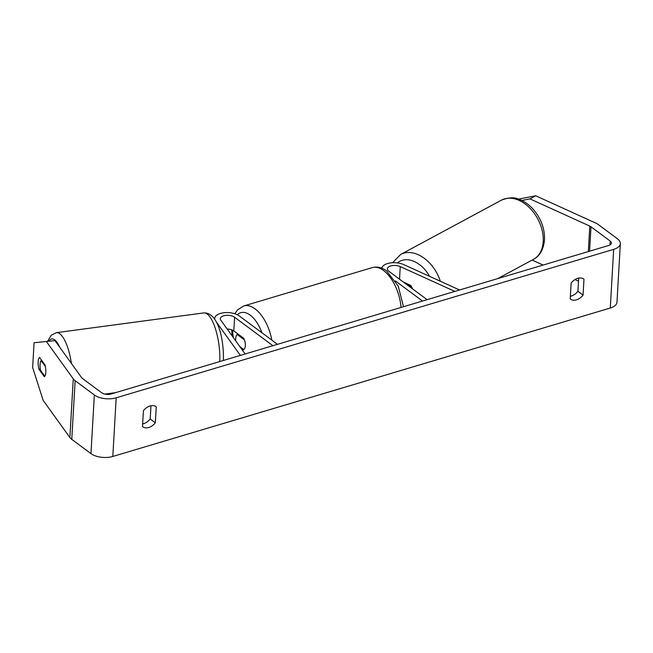 <?xml version="1.0" encoding="UTF-8"?>
<svg xmlns="http://www.w3.org/2000/svg" width="653" height="653" viewBox="0 0 653 653"><rect width="100%" height="100%" fill="white"/><g stroke="black" fill="none" stroke-linecap="round" stroke-linejoin="round"><path stroke-width="0.98" d="M459.59 289.981L403.856 264.653A13.46 6.571 3.3 0 0 390.029 263.012A13.46 6.571 3.3 0 0 381.809 268.195M454.839 291.401L400.256 266.595A7.852 3.828 3.3 0 0 391.996 265.673A7.852 3.828 3.3 0 0 387.368 268.856A7.852 3.828 3.3 0 0 388.788 271.224L427.095 299.678M395.44 280.945L422.507 301.049M403.358 282.047L410.737 285.402A8.416 5.755 61.7 0 1 412.476 288.822A8.416 5.755 61.7 0 0 411.619 286.806L406.835 284.635M240.402 355.395L216.159 321.725M214.861 319.521A13.46 6.571 -176.7 0 1 214.723 318.386A13.46 6.571 -176.7 0 1 224.306 312.689A13.46 6.571 -176.7 0 1 239.178 315.872L277.484 344.327M245.153 353.975L220.796 320.15A7.852 3.828 -176.7 0 1 220.322 318.705A7.852 3.828 -176.7 0 1 225.914 315.391A7.852 3.828 -176.7 0 1 234.59 317.244L272.897 345.698M241.471 348.865L243.079 350.057A8.416 4.375 -106.6 0 0 243.757 338.327L233.798 330.932A7.852 3.828 3.3 0 0 227.171 329.006M234.892 339.723A13.46 6.571 -176.7 0 1 235.725 340.107M40.07 364.431A8.416 2.702 82.4 0 1 41.082 360.562L45.359 366.504A8.416 2.702 82.4 0 1 45.808 372.406A8.416 2.702 82.4 0 1 44.796 376.283L40.519 370.333A8.416 2.702 82.4 0 1 40.07 364.431M41.776 360.464L41.082 360.562M518.506 199.141L535.697 195.778L529.934 198.879L589.798 226.093A6.734 3.281 -176.7 0 1 590.981 226.779L610.18 241.03A6.734 3.281 -176.7 0 1 611.388 243.063A6.734 3.281 -176.7 0 1 608.523 245.536L111.051 393.996A6.734 3.281 -176.7 0 1 101.688 392.771L82.498 378.52A6.734 3.281 -176.7 0 1 81.69 377.72L54.966 340.621L34.078 342.735L54.966 340.621M570.371 296.258A11.215 7.86 126.6 0 0 577.921 291.311L578.689 278.105M150.965 405.742L150.206 418.957A11.215 7.86 -53.4 0 1 142.648 423.903M143.415 410.688A11.215 7.86 -53.4 0 1 150.002 405.978A11.215 7.86 -53.4 0 1 156.124 406.746A11.215 7.86 -53.4 0 1 156.263 406.852L155.349 422.769A11.215 7.86 -53.4 0 1 142.632 426.711A11.215 7.86 -53.4 0 1 142.493 426.605L143.415 410.688M577.717 278.333A11.215 7.86 126.6 0 0 571.13 283.051L570.216 298.968A11.215 7.86 126.6 0 0 570.355 299.074A11.215 7.86 126.6 0 0 583.064 295.132L583.978 279.215A11.215 7.86 126.6 0 0 583.839 279.109A11.215 7.86 126.6 0 0 577.717 278.333M535.697 195.778L595.56 222.983A15.705 7.665 -176.7 0 1 598.328 224.583L617.518 238.843A15.705 7.665 -176.7 0 1 620.35 243.577L616.971 302.233A15.705 7.665 -176.7 0 1 610.286 308.012L112.806 456.463A15.705 7.665 -176.7 0 1 90.963 453.623L71.773 439.363A15.705 7.665 -176.7 0 1 69.879 437.51L43.163 400.403L32.65 367.525L34.078 342.735M620.35 243.577A15.705 7.665 -176.7 0 1 613.665 249.356L116.193 397.808A15.705 7.665 -176.7 0 1 94.35 394.967L75.152 380.707A15.705 7.665 -176.7 0 1 73.267 378.854L46.543 341.756M532.138 260.074L543.1 265.061M575.015 279.566L578.509 281.149M44.322 376.683L38.96 369.231A8.416 2.702 82.4 0 1 38.152 361.77A8.416 2.702 82.4 0 1 39.637 357.501L45 364.945A8.416 2.702 82.4 0 1 44.322 376.683M40.298 369.059L38.96 369.231M529.934 198.879L521.78 200.479M577.921 291.311L583.064 295.132M150.206 418.957L155.349 422.769M235.831 341.029A8.416 4.375 73.4 0 1 237.219 334.491L244.402 339.821A8.416 4.375 73.4 0 1 243.838 349.6L239.896 346.67M238.198 334.197L237.219 334.491M399.53 279.206L400.256 266.595M233.798 330.932L234.59 317.244M71.397 363.435A33.654 10.815 -97.6 0 0 56.37 332.671L51.252 335.218L47.661 341.201M48.967 341.095A28.046 9.011 82.4 0 1 59.692 347.192M56.37 332.671L203.769 312.918A33.654 10.815 82.4 0 1 219.759 361.558M610.286 308.012L613.665 249.356M112.806 456.463L116.193 397.808M69.879 437.51L73.267 378.854M609.951 244.94L610.18 241.03M589.577 251.193L590.981 226.779M588.329 251.56L589.798 226.093M90.963 453.623L94.35 394.967M71.773 439.363L75.152 380.707M533.428 259.38A33.654 23.018 -118.3 0 0 543.214 241.455A33.654 23.018 -118.3 0 0 529.485 207.727A33.654 23.018 -118.3 0 0 501.504 200.128C508.679 197.386 514.376 197.067 518.596 199.173C524.008 201.083 528.865 204.438 533.183 209.254C541.043 218.429 544.822 228.615 544.52 239.822C543.484 249.609 539.786 256.131 533.428 259.38L497.774 278.586M501.504 200.128L400.664 254.458A33.654 23.018 61.7 0 1 440.342 281.239M429.601 276.35A28.046 19.182 -118.3 0 0 397.408 262.922M401.056 307.449A33.654 17.517 -106.6 0 0 383.564 270.538A33.654 17.517 -106.6 0 0 372.251 267.616C377.148 266.326 381.94 267.428 386.625 270.922L398.224 286.145L403.521 306.714M372.251 267.616L243.757 305.963A33.654 17.517 73.4 0 1 255.07 308.877A33.654 17.517 73.4 0 1 271.811 340.115M261.91 332.752A28.046 14.595 -106.6 0 0 250.197 315.138A28.046 14.595 -106.6 0 0 237.357 314.762M232.664 330.247A28.046 14.595 -106.6 0 0 233.358 337.593M214.723 318.386L214.674 319.244M203.769 312.918C218.257 312.207 223.93 339.748 223.408 359.885L223.375 360.472M115.605 392.633L104.766 394.086M400.664 254.458L392.567 262.743M243.757 305.963L237.512 309.914L234.811 313.742M231.668 329.822L232.231 336.034"/></g></svg>
